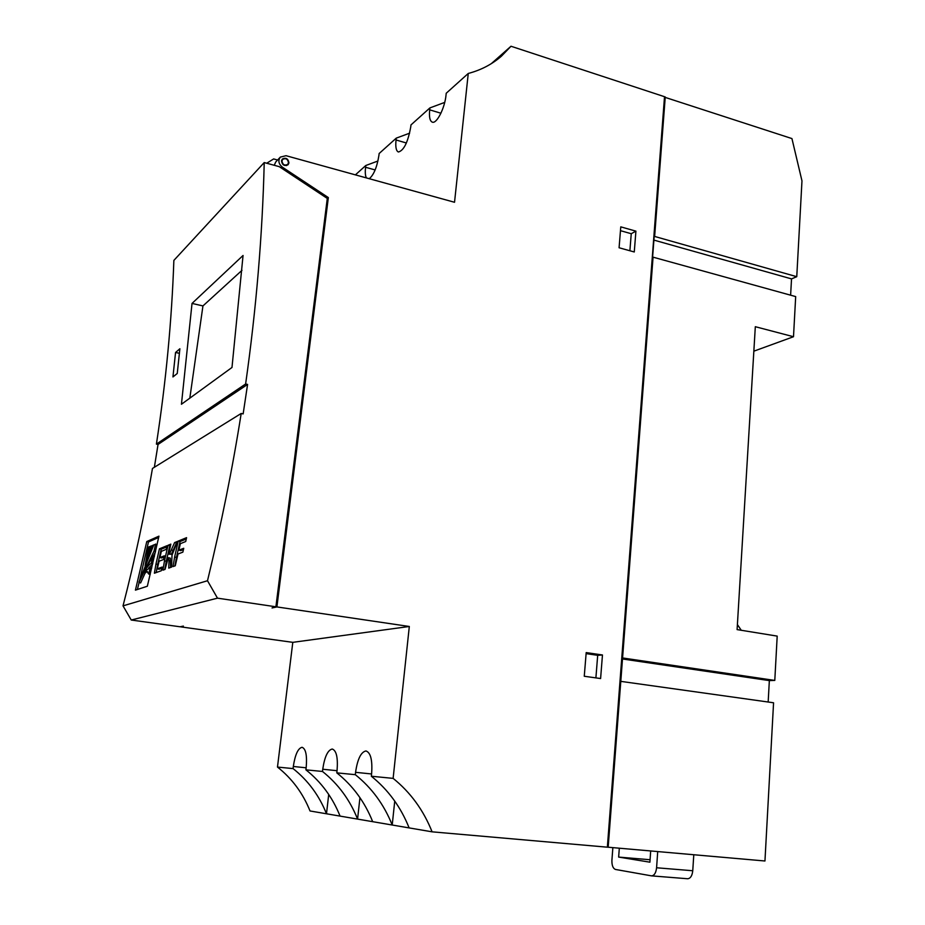 <?xml version="1.0" encoding="UTF-8"?>
<svg xmlns="http://www.w3.org/2000/svg" width="925" height="925" viewBox="0 0 925 925"><rect width="100%" height="100%" fill="white"/><g stroke="black" fill="none" stroke-linecap="round" stroke-linejoin="round"><path stroke-width="1.39" d="M337.047 770.71L322.744 769.242C324.606 756.777 327.774 750.036 332.225 749.03L332.283 749.03C336.48 750.58 338.064 757.772 337.058 770.583L336.804 772.861L355.304 774.676C371.781 787.857 384.072 804.646 392.212 825.019L310.025 810.971C302.914 793.211 292.069 778.572 277.477 767.068L293.063 768.594C308.025 780.434 319.171 795.5 326.49 813.792L328.71 794.448M293.063 768.594L293.317 766.478C295.11 754.661 298.012 748.267 302.036 747.296L302.082 747.296C305.84 748.753 307.204 755.552 306.175 767.692L305.921 769.843L322.49 771.462C338.168 783.949 349.87 799.824 357.57 819.099L359.941 797.651M371.596 773.971L355.57 772.317C357.501 759.136 360.958 752.013 365.93 750.961L365.999 750.961C370.705 752.626 372.578 760.246 371.607 773.832L371.341 776.237L393.125 778.376L409.312 626.479L276.899 606.927L272.043 607.945L275.904 606.788L217.491 598.163L131.246 620.028L180.097 626.78L183.381 626.086L180.918 626.896L292.797 642.343L277.477 767.068M288.947 162.904L288.068 164.742C284.449 166.431 282.252 165.136 281.489 160.858L282.345 159.031C285.964 157.319 288.161 158.603 288.947 162.904M281.952 160.985L282.703 159.389C285.871 157.886 287.802 159.019 288.484 162.777L287.71 164.384C284.553 165.864 282.634 164.731 281.952 160.985M172.94 376.949L177.253 373.469L179.878 348.76L175.553 352.483L172.94 376.949M181.439 404.26L231.99 367.468L243.055 255.473L192.03 303.423L181.439 404.26M173.865 260.411L264.226 162.557C262.457 235.019 256.26 308.823 245.622 383.991L156.406 444.116C165.945 381.99 171.761 320.755 173.865 260.411M292.797 642.343L409.312 626.479M274.251 165.298L275.696 162.025L280.344 157.088L286.045 155.701L454.533 202.274L468.258 73.457L446.22 93.252L446.012 95.229C444.775 108.213 436.716 123.962 432.357 122.169C429.882 121.14 429.003 117.036 429.686 109.844L429.905 107.913L410.978 124.921L410.758 126.806C407.994 142.092 403.878 150.486 398.432 152.001C396.131 151.041 395.333 147.04 396.039 139.987L396.258 138.137L379.146 153.515L378.926 155.331C376.995 167.182 373.769 174.975 369.26 178.71M366.427 177.924C365.294 175.912 365.005 172.362 365.583 167.275L365.803 165.506L355.385 174.871M377.932 161.008L365.803 165.506M491.291 63.663L510.993 46.25L664.52 96.709L607.355 847.184L432.091 831.829L392.212 825.019L394.744 801.108M665.248 96.94L654.634 236.442L796.76 276.691L801.975 180.884L791.939 138.577L664.485 97.171M608.176 847.254L620.791 681.367L773.566 702.78L764.952 860.99L607.355 847.15M355.57 772.317L355.304 774.676M322.744 769.242L322.49 771.462M510.993 46.25L501.396 56.205C491.961 64.38 480.908 70.127 468.258 73.457M280.344 157.088C277.928 160.603 278.575 163.933 282.287 167.101L328.34 197.58L276.899 606.927M393.125 778.376C410.48 792.367 423.477 810.184 432.091 831.829M634.272 251.97L619.079 247.761L620.779 226.856L635.914 231.146L634.272 251.97M584.265 676.256L586.196 652.587L602.464 654.981L600.603 678.545L584.265 676.256M156.406 444.116L158.048 444.439L154.359 467.275M158.048 444.439L247.576 384.418L243.148 413.903L241.194 413.463L152.463 468.455C144.774 513.676 134.969 559.475 123.025 605.863L131.246 620.028M123.025 605.863L207.501 580.738L217.491 598.163M247.576 384.418L245.622 383.991M241.194 413.463C232.557 468.258 221.318 524.012 207.501 580.738M275.904 606.788L327.288 198.424L279.269 166.662L264.226 162.557M409.625 133.177L396.258 138.137M444.705 102.409L429.905 107.913M340.065 816.104C332.584 797.385 321.195 781.972 305.921 769.843M372.683 821.678C364.785 801.929 352.83 785.649 336.804 772.861M409.127 827.91C400.791 806.993 388.199 789.777 371.341 776.237M620.791 681.367L653.062 257.162L795.685 296.59L793.5 336.723L755.32 326.698L737.098 629.601L777.197 636.111L774.792 680.418L769.346 680.603L768.166 702.029M328.34 197.58L327.277 198.54M635.914 231.146L631.243 233.713L629.89 250.756M620.467 230.672L631.243 233.713M602.464 654.981L597.689 655.328L586.103 653.617M595.897 677.875L597.689 655.328M155.967 564.019L159.447 548.814L167.078 545.681L166.246 549.369L161.332 551.358L159.921 557.555L164.349 555.821L163.505 559.533L159.077 561.221L157.296 568.817L162.176 567.048L161.297 570.748L154.383 573.211L155.967 564.019L157.724 564.447L156.209 572.563M147.352 586.219L135.432 590.138L146.774 541.553L158.95 536.153L147.352 586.219M164.5 560.804L168.026 545.288L170.847 544.131L168.581 554.179L169.587 553.786L174.605 542.582L177.508 541.391L172.004 555.243L171.622 567.083L168.743 568.1L169.009 560.423L168.292 557.717L165.032 569.418L162.904 570.182L164.5 560.804L166.28 561.244L164.766 569.523M174.628 556.989L178.224 541.09L186.573 537.656L185.717 541.518L180.34 543.692L178.872 550.178L183.74 548.282L182.861 552.144L178.005 553.994L175.264 565.788L173.033 566.574L174.628 556.989L176.455 557.44L174.917 565.903M796.76 276.691L791.522 278.899L790.621 295.191M793.5 336.723L753.852 351.176M653.894 240.095L791.522 278.899M654.634 236.442L664.774 97.264M620.305 681.39L607.679 847.184M769.346 680.603L622.016 658.912M622.571 657.952L774.792 680.418M622.086 657.987L654.16 236.696M277.593 160.013L273.65 158.927L266.724 163.239M192.03 303.423L202.945 305.921L189.822 398.155M241.98 270.331L202.945 305.921M175.553 352.483L179.427 353.315M178.224 541.09L180.051 541.541L176.455 557.44M180.051 541.541L186.283 538.998M178.872 550.178L180.71 550.629L183.451 549.577M174.605 542.582L176.952 542.802M170.593 567.441L170.292 558.157L168.489 557.717M168.026 545.288L169.818 545.715L166.28 561.244M169.818 545.715L170.558 545.415M168.581 554.179L171.391 554.237L176.409 543.021M169.587 553.786L171.391 554.237M146.231 571.835L145.664 572.783L144.023 571.928L152.903 556.087L154.429 556.457M152.706 563.926L148.682 568.008M146.763 571.962L145.132 571.049L150.22 567.661L148.705 574.032L146.659 571.164L145.04 571.546L147.526 571.627M146.774 541.553L148.463 541.946L139.525 580.773M139.085 582.6L137.386 589.491M148.463 541.946L158.672 537.448M155.435 552.04L153.18 556.156M145.283 572.691L140.6 582.97L138.889 582.253L153.851 544.767L157.146 544.397M148.705 574.032L150.232 574.402M150.22 567.661L151.746 568.031M155.597 544.027L154.036 551.046L155.573 551.416M154.036 551.046L139.004 582.334L140.704 582.75M139.004 582.334L140.588 582.97M152.903 556.087L151.238 563.313L152.764 563.683M151.238 563.313C149.098 564.516 146.682 567.522 143.988 572.344L145.699 572.76M143.988 572.344L145.664 572.783M145.109 565.637L148.312 547.137L149.838 546.49L145.317 565.684M149.838 546.49L150.706 546.687M152.637 545.299L144.184 569.927L150.867 546.051L153.596 545.519M159.921 557.555L161.69 557.983L164.072 557.058M157.296 568.817L159.054 569.257L161.887 568.239M159.447 548.814L161.204 549.23L157.724 564.447M161.204 549.23L166.789 546.952M657.71 851.601L656.588 867.766C655.975 872.865 654.31 875.57 651.582 875.871L615.541 869.465C612.986 868.494 611.783 865.418 611.911 860.25L612.859 847.67M650.691 850.977L649.905 862.181L618.652 857.082L619.311 848.237M656.588 867.766L692.756 870.749L693.785 854.758M741.272 630.283L737.398 624.56M618.652 857.082L650.067 859.741M692.756 870.749C692.178 875.79 690.478 878.461 687.68 878.75L687.379 878.715M306.163 767.808L293.317 766.478M429.686 109.844L440.913 113.232M365.583 167.275L375.134 169.946M396.039 139.987L406.387 142.993M282.287 167.101L281.373 168.061M169.009 560.423L170.824 560.862M171.645 550.063L173.449 550.502M145.595 571.28L147.318 571.696M281.524 160.626L282.703 159.389M286.542 165.587L287.71 164.384M651.582 875.871L687.68 878.75"/></g></svg>
